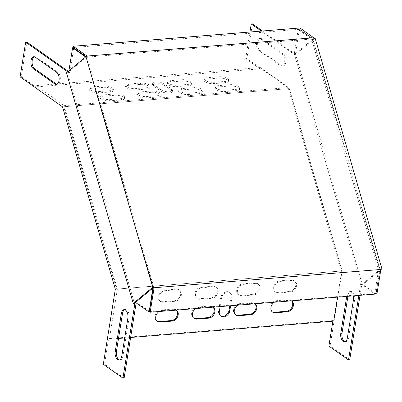 <?xml version="1.0" encoding="UTF-8"?>
<svg xmlns="http://www.w3.org/2000/svg" width="402" height="402" viewBox="0 0 402 402"><rect width="100%" height="100%" fill="white"/><g stroke="black" fill="none" stroke-linecap="round" stroke-linejoin="round"><path stroke-width="0.3" stroke-dasharray="2.01 1.51" d="M135.504 302.435L135.102 302.148L134.987 302.857M85.631 56.983L85.998 57.245L152.835 288.108M67.647 71.847L68.631 72.541L68.908 70.807M124.69 309.691A6.241 3.372 85.4 0 1 125.283 309.54A6.241 3.372 85.4 0 1 129.052 318.077L122.967 356.071A6.241 3.372 85.4 0 1 120.198 359.981A6.241 3.372 85.4 0 1 119.59 359.926M56.24 83.973L35.924 85.611L64.26 105.661L117.364 289.093L109.339 339.198L108.59 338.67L104.51 364.162L103.314 364.257M35.924 85.611L35.713 86.932L21.296 76.732L26.854 42.044M68.26 71.34L69.827 72.445L73.797 47.667L87.194 57.149L154.107 288.274L150.313 311.967L136.298 302.053L136.162 302.902M124.128 378.041L104.51 364.162M56.863 84.234A6.241 3.372 -94.6 0 0 57.466 84.284A6.241 3.372 -94.6 0 0 60.355 79.104A6.241 3.372 -94.6 0 0 57.893 72.28L36.406 57.079A6.241 3.372 -94.6 0 0 34.979 56.637A6.241 3.372 -94.6 0 0 34.386 56.788M349.7 359.86L330.082 345.981L342.102 270.938L315.706 179.754L289.304 88.576L246.868 58.551L252.426 23.864M262.501 30.994L295.395 54.265L299.364 29.487L312.766 38.964L379.679 270.094L375.885 293.787L361.87 283.872L360.036 295.319M261.978 38.899L283.465 54.099A6.241 3.372 85.4 0 1 285.928 60.923A6.241 3.372 85.4 0 1 283.038 66.099A6.241 3.372 85.4 0 1 281.611 65.662L260.124 50.461A6.241 3.372 85.4 0 1 257.662 43.632A6.241 3.372 85.4 0 1 260.551 38.456A6.241 3.372 85.4 0 1 261.978 38.899L260.782 38.994A6.241 3.372 -94.6 0 0 259.35 38.552A6.241 3.372 -94.6 0 0 256.461 43.728A6.241 3.372 -94.6 0 0 258.928 50.557L280.415 65.757A6.241 3.372 -94.6 0 0 281.842 66.199A6.241 3.372 -94.6 0 0 284.732 61.019A6.241 3.372 -94.6 0 0 282.264 54.195L260.782 38.994M345.162 341.745A6.241 3.372 -94.6 0 0 345.77 341.795A6.241 3.372 -94.6 0 0 348.539 337.891L354.624 299.892A6.241 3.372 -94.6 0 0 350.851 291.36A6.241 3.372 -94.6 0 0 348.082 295.269L347.921 296.299M249.938 32.004L245.672 58.647L260.089 68.848L260.3 67.526L288.636 87.576L341.74 271.008L337.554 297.133M332.871 321.183L332.967 320.585L333.715 321.113M261.305 31.09L294.199 54.36L298.168 29.582L311.57 39.064L378.483 270.189L374.684 293.882L360.674 283.968L358.84 295.42M346.72 296.395L346.886 295.364A6.241 3.372 85.4 0 1 349.655 291.455A6.241 3.372 85.4 0 1 353.288 295.867M289.304 88.576L62.536 106.857M21.296 76.732L20.1 76.832M260.089 68.848L35.713 86.932M245.672 58.647L246.868 58.551M103.766 87.34A6.241 2.161 -170.9 0 1 110.178 88.209A6.241 2.161 -170.9 0 1 113.198 90.636A6.241 2.161 -170.9 0 1 110.309 91.963L98.339 92.927A6.241 2.161 -170.9 0 1 91.927 92.053A6.241 2.161 -170.9 0 1 88.907 89.626A6.241 2.161 -170.9 0 1 91.802 88.304L103.766 87.34L103.977 86.018A6.241 2.161 -170.9 0 1 110.389 86.887A6.241 2.161 -170.9 0 1 113.409 89.314A6.241 2.161 -170.9 0 1 110.52 90.641L98.55 91.606A6.241 2.161 -170.9 0 1 92.138 90.731A6.241 2.161 -170.9 0 1 89.118 88.304A6.241 2.161 -170.9 0 1 92.013 86.983L103.977 86.018M218.944 78.053A6.241 2.161 -170.9 0 1 225.356 78.928A6.241 2.161 -170.9 0 1 228.381 81.355A6.241 2.161 -170.9 0 1 225.487 82.681L213.517 83.646A6.241 2.161 -170.9 0 1 207.105 82.772A6.241 2.161 -170.9 0 1 204.085 80.345A6.241 2.161 -170.9 0 1 206.98 79.018L218.944 78.053L219.155 76.732A6.241 2.161 -170.9 0 1 225.567 77.606A6.241 2.161 -170.9 0 1 228.592 80.033A6.241 2.161 -170.9 0 1 225.698 81.36L213.728 82.325A6.241 2.161 -170.9 0 1 207.321 81.45A6.241 2.161 -170.9 0 1 204.296 79.023A6.241 2.161 -170.9 0 1 207.191 77.697L219.155 76.732M140.414 84.385A6.241 2.161 -170.9 0 1 146.825 85.259A6.241 2.161 -170.9 0 1 149.845 87.686A6.241 2.161 -170.9 0 1 146.956 89.008L134.987 89.973A6.241 2.161 -170.9 0 1 128.575 89.103A6.241 2.161 -170.9 0 1 125.555 86.676A6.241 2.161 -170.9 0 1 128.449 85.35L140.414 84.385L140.625 83.063A6.241 2.161 -170.9 0 1 147.037 83.938A6.241 2.161 -170.9 0 1 150.062 86.365A6.241 2.161 -170.9 0 1 147.167 87.686L135.198 88.651A6.241 2.161 -170.9 0 1 128.786 87.782A6.241 2.161 -170.9 0 1 125.766 85.355A6.241 2.161 -170.9 0 1 128.66 84.028L140.625 83.063M182.297 81.008A6.241 2.161 -170.9 0 1 188.709 81.882A6.241 2.161 -170.9 0 1 191.729 84.309A6.241 2.161 -170.9 0 1 188.839 85.636L176.87 86.601A6.241 2.161 -170.9 0 1 170.458 85.726A6.241 2.161 -170.9 0 1 167.438 83.299A6.241 2.161 -170.9 0 1 170.332 81.973L182.297 81.008L182.508 79.686A6.241 2.161 -170.9 0 1 188.92 80.561A6.241 2.161 -170.9 0 1 191.945 82.988A6.241 2.161 -170.9 0 1 189.051 84.314L177.081 85.279A6.241 2.161 -170.9 0 1 170.669 84.405A6.241 2.161 -170.9 0 1 167.649 81.978A6.241 2.161 -170.9 0 1 170.543 80.651L182.508 79.686M230.155 85.983A6.241 2.161 -170.9 0 1 236.567 86.857A6.241 2.161 -170.9 0 1 239.587 89.284A6.241 2.161 -170.9 0 1 236.698 90.611L224.728 91.576A6.241 2.161 -170.9 0 1 218.316 90.701A6.241 2.161 -170.9 0 1 215.296 88.274A6.241 2.161 -170.9 0 1 218.191 86.948L230.155 85.983L230.366 84.661A6.241 2.161 -170.9 0 1 236.778 85.536A6.241 2.161 -170.9 0 1 239.803 87.963A6.241 2.161 -170.9 0 1 236.909 89.289L224.939 90.254A6.241 2.161 -170.9 0 1 218.527 89.38A6.241 2.161 -170.9 0 1 215.507 86.953A6.241 2.161 -170.9 0 1 218.402 85.626L230.366 84.661M114.977 95.269A6.241 2.161 -170.9 0 1 121.389 96.143A6.241 2.161 -170.9 0 1 124.409 98.57A6.241 2.161 -170.9 0 1 121.515 99.897L109.55 100.862A6.241 2.161 -170.9 0 1 103.138 99.987A6.241 2.161 -170.9 0 1 100.118 97.56A6.241 2.161 -170.9 0 1 103.012 96.234L114.977 95.269L115.188 93.947A6.241 2.161 -170.9 0 1 121.6 94.822A6.241 2.161 -170.9 0 1 124.62 97.249A6.241 2.161 -170.9 0 1 121.731 98.575L109.761 99.54A6.241 2.161 -170.9 0 1 103.349 98.666A6.241 2.161 -170.9 0 1 100.329 96.239A6.241 2.161 -170.9 0 1 103.224 94.912L115.188 93.947M193.508 88.937A6.241 2.161 -170.9 0 1 199.92 89.812A6.241 2.161 -170.9 0 1 202.94 92.239A6.241 2.161 -170.9 0 1 200.05 93.565L188.081 94.53A6.241 2.161 -170.9 0 1 181.669 93.656A6.241 2.161 -170.9 0 1 178.649 91.229A6.241 2.161 -170.9 0 1 181.543 89.902L193.508 88.937L193.719 87.616A6.241 2.161 -170.9 0 1 200.131 88.49A6.241 2.161 -170.9 0 1 203.151 90.917A6.241 2.161 -170.9 0 1 200.261 92.244L188.292 93.209A6.241 2.161 -170.9 0 1 181.88 92.334A6.241 2.161 -170.9 0 1 178.86 89.907A6.241 2.161 -170.9 0 1 181.754 88.581L193.719 87.616M151.624 92.314A6.241 2.161 -170.9 0 1 158.036 93.189A6.241 2.161 -170.9 0 1 161.056 95.616A6.241 2.161 -170.9 0 1 158.167 96.942L146.197 97.907A6.241 2.161 -170.9 0 1 139.785 97.033A6.241 2.161 -170.9 0 1 136.765 94.606A6.241 2.161 -170.9 0 1 139.66 93.279L151.624 92.314L151.835 90.993A6.241 2.161 -170.9 0 1 158.247 91.867A6.241 2.161 -170.9 0 1 161.267 94.294A6.241 2.161 -170.9 0 1 158.378 95.621L146.408 96.586A6.241 2.161 -170.9 0 1 139.996 95.711A6.241 2.161 -170.9 0 1 136.976 93.284A6.241 2.161 -170.9 0 1 139.871 91.957L151.835 90.993M171.352 90.355L163.88 85.068A6.241 2.161 9.1 0 0 157.107 83.159A6.241 2.161 9.1 0 0 152.479 84.505A6.241 2.161 9.1 0 0 153.408 85.912L160.88 91.199A6.241 2.161 9.1 0 0 167.654 93.113A6.241 2.161 9.1 0 0 172.277 91.767A6.241 2.161 9.1 0 0 171.352 90.355L171.564 89.033L164.091 83.747A6.241 2.161 9.1 0 0 157.318 81.837A6.241 2.161 9.1 0 0 152.69 83.184A6.241 2.161 9.1 0 0 153.619 84.591L161.091 89.877A6.241 2.161 9.1 0 0 167.865 91.792A6.241 2.161 9.1 0 0 172.493 90.445A6.241 2.161 9.1 0 0 171.564 89.033M64.26 105.661L288.636 87.576M260.3 67.526L57.431 83.877M220.135 306.6L221.452 298.364A6.241 4.789 -54.7 0 1 224.989 293.073A6.241 4.789 -54.7 0 1 230.291 292.847A6.241 4.789 -54.7 0 1 231.924 297.52L230.602 305.756M213.713 286.762L201.749 287.726A6.241 4.789 125.3 0 0 196.055 292.284A6.241 4.789 125.3 0 0 197.216 298.601A6.241 4.789 125.3 0 0 199.894 299.289L211.859 298.324A6.241 4.789 125.3 0 0 217.552 293.761A6.241 4.789 125.3 0 0 216.392 287.445A6.241 4.789 125.3 0 0 213.713 286.762L212.965 286.234L201 287.199A6.241 4.789 125.3 0 0 195.307 291.757A6.241 4.789 125.3 0 0 196.467 298.073A6.241 4.789 125.3 0 0 199.146 298.761L211.115 297.797A6.241 4.789 125.3 0 0 216.804 293.234A6.241 4.789 125.3 0 0 215.643 286.917A6.241 4.789 125.3 0 0 212.965 286.234M213.065 307.168A6.241 4.789 125.3 0 0 210.537 306.585L198.573 307.55A6.241 4.789 125.3 0 0 195.789 308.56M255.597 283.385L243.627 284.35A6.241 4.789 125.3 0 0 237.939 288.912A6.241 4.789 125.3 0 0 239.1 295.224A6.241 4.789 125.3 0 0 241.778 295.912L253.742 294.947A6.241 4.789 125.3 0 0 259.436 290.385A6.241 4.789 125.3 0 0 258.275 284.073A6.241 4.789 125.3 0 0 255.597 283.385L254.848 282.857L242.883 283.822A6.241 4.789 125.3 0 0 237.19 288.38A6.241 4.789 125.3 0 0 238.351 294.696A6.241 4.789 125.3 0 0 241.029 295.385L252.999 294.42A6.241 4.789 125.3 0 0 258.687 289.857A6.241 4.789 125.3 0 0 257.526 283.541A6.241 4.789 125.3 0 0 254.848 282.857M254.948 303.791A6.241 4.789 125.3 0 0 252.421 303.208L240.456 304.173A6.241 4.789 125.3 0 0 237.672 305.183M177.066 289.716L165.096 290.681A6.241 4.789 125.3 0 0 159.408 295.239A6.241 4.789 125.3 0 0 160.569 301.555A6.241 4.789 125.3 0 0 163.247 302.244L175.212 301.279A6.241 4.789 125.3 0 0 180.905 296.716A6.241 4.789 125.3 0 0 179.744 290.4A6.241 4.789 125.3 0 0 177.066 289.716L176.317 289.184L164.353 290.149A6.241 4.789 125.3 0 0 158.659 294.711A6.241 4.789 125.3 0 0 159.82 301.028A6.241 4.789 125.3 0 0 162.498 301.716L174.468 300.751A6.241 4.789 125.3 0 0 180.156 296.189A6.241 4.789 125.3 0 0 178.996 289.872A6.241 4.789 125.3 0 0 176.317 289.184M176.418 310.123A6.241 4.789 125.3 0 0 173.89 309.54L161.926 310.5A6.241 4.789 125.3 0 0 159.142 311.515M292.244 280.43L280.279 281.395A6.241 4.789 125.3 0 0 274.586 285.958A6.241 4.789 125.3 0 0 275.747 292.274A6.241 4.789 125.3 0 0 278.425 292.957L290.39 291.993A6.241 4.789 125.3 0 0 296.083 287.435A6.241 4.789 125.3 0 0 294.922 281.119A6.241 4.789 125.3 0 0 292.244 280.43L291.495 279.903L279.531 280.867A6.241 4.789 125.3 0 0 273.842 285.425A6.241 4.789 125.3 0 0 274.998 291.741A6.241 4.789 125.3 0 0 277.676 292.43L289.646 291.465A6.241 4.789 125.3 0 0 295.334 286.902A6.241 4.789 125.3 0 0 294.174 280.586A6.241 4.789 125.3 0 0 291.495 279.903M291.596 300.837A6.241 4.789 125.3 0 0 289.068 300.254L277.104 301.219A6.241 4.789 125.3 0 0 274.32 302.229M130.625 337.484L124.685 337.961M118.505 338.459L109.339 339.198M117.364 289.093L341.74 271.008M332.967 320.585L108.59 338.67M220.608 315.967A6.241 4.789 -54.7 0 1 220.216 315.726A6.241 4.789 -54.7 0 1 218.587 311.053L220.703 297.837A6.241 4.789 -54.7 0 1 224.241 292.545A6.241 4.789 -54.7 0 1 229.542 292.319A6.241 4.789 -54.7 0 1 231.175 296.993L229.763 305.821M212.98 307.173A6.241 4.789 125.3 0 0 212.467 306.741A6.241 4.789 125.3 0 0 209.789 306.053L197.824 307.017A6.241 4.789 125.3 0 0 192.136 311.58A6.241 4.789 125.3 0 0 193.292 317.897A6.241 4.789 125.3 0 0 193.684 318.138M254.858 303.796A6.241 4.789 125.3 0 0 254.35 303.364A6.241 4.789 125.3 0 0 251.672 302.681L239.708 303.646A6.241 4.789 125.3 0 0 234.019 308.203A6.241 4.789 125.3 0 0 235.175 314.52A6.241 4.789 125.3 0 0 235.567 314.761M176.327 310.128A6.241 4.789 125.3 0 0 175.82 309.696A6.241 4.789 125.3 0 0 173.141 309.007L161.177 309.972A6.241 4.789 125.3 0 0 155.484 314.535A6.241 4.789 125.3 0 0 156.644 320.851A6.241 4.789 125.3 0 0 157.036 321.092M291.51 300.847A6.241 4.789 125.3 0 0 291.003 300.41A6.241 4.789 125.3 0 0 288.319 299.726L276.355 300.691A6.241 4.789 125.3 0 0 270.667 305.249A6.241 4.789 125.3 0 0 271.822 311.565A6.241 4.789 125.3 0 0 272.214 311.806M342.102 270.938L340.906 271.033L288.108 88.671L340.906 271.033L115.334 289.219M328.886 346.077L330.082 345.981M288.113 88.681L63.742 106.766L90.133 197.94L88.937 198.035M340.901 271.018L116.53 289.108L63.732 106.761M295.395 54.265L294.199 54.36M299.364 29.487L298.168 29.582M312.766 38.964L311.57 39.064M379.679 270.094L378.483 270.189M375.885 293.787L374.684 293.882M361.87 283.872L360.674 283.968M135.102 302.148L136.298 302.053M149.84 312.007L150.313 311.967M153.162 288.35L154.107 288.274M85.998 57.245L87.194 57.149M73.154 47.717L73.797 47.667M68.631 72.541L69.827 72.445M116.53 289.118L90.133 197.94M299.932 27.974L299.721 29.296L313.264 38.878L86.495 57.159L153.257 287.757L380.026 269.476L313.264 38.878L313.942 38.321M66.481 72.812L67.682 72.717L87.174 56.597M67.682 72.717L134.439 303.314M315.138 38.225L295.646 54.34L362.403 284.938L380.82 269.712M380.704 268.918L361.207 285.033L362.403 284.938M295.646 54.34L294.445 54.436L361.207 285.033M313.264 38.878L294.445 54.436M149.418 311.711L376.187 293.43L380.026 269.476M376.935 293.957L376.187 293.43M72.953 47.577L299.721 29.296M86.495 57.159L85.917 56.747M110.52 90.641L110.309 91.963M92.013 86.983L91.802 88.304M98.55 91.606L98.339 92.927M225.698 81.36L225.487 82.681M207.191 77.697L206.98 79.018M213.728 82.325L213.517 83.646M147.167 87.686L146.956 89.008M128.66 84.028L128.449 85.35M135.198 88.651L134.987 89.973M189.051 84.314L188.839 85.636M170.543 80.651L170.332 81.973M177.081 85.279L176.87 86.601M236.909 89.289L236.698 90.611M218.402 85.626L218.191 86.948M224.939 90.254L224.728 91.576M121.731 98.575L121.515 99.897M103.224 94.912L103.012 96.234M109.761 99.54L109.55 100.862M200.261 92.244L200.05 93.565M181.754 88.581L181.543 89.902M188.292 93.209L188.081 94.53M158.378 95.621L158.167 96.942M139.871 91.957L139.66 93.279M146.408 96.586L146.197 97.907M314.51 179.85L315.706 179.754M153.408 85.912L153.619 84.591M163.88 85.068L164.091 83.747M160.88 91.199L161.091 89.877M258.928 50.557L260.124 50.461M280.415 65.757L281.611 65.662M282.264 54.195L283.465 54.099M347.343 337.987L348.539 337.891M353.428 299.992L354.624 299.892M346.886 295.364L348.082 295.269M289.068 300.254L288.319 299.726M277.104 301.219L276.355 300.691M290.39 291.993L289.646 291.465M278.425 292.957L277.676 292.43M280.279 281.395L279.531 280.867M173.89 309.54L173.141 309.007M161.926 310.5L161.177 309.972M175.212 301.279L174.468 300.751M163.247 302.244L162.498 301.716M165.096 290.681L164.353 290.149M252.421 303.208L251.672 302.681M240.456 304.173L239.708 303.646M253.742 294.947L252.999 294.42M241.778 295.912L241.029 295.385M243.627 284.35L242.883 283.822M210.537 306.585L209.789 306.053M198.573 307.55L197.824 307.017M211.859 298.324L211.115 297.797M199.894 299.289L199.146 298.761M201.749 287.726L201 287.199M218.587 311.053L219.336 311.58M220.703 297.837L221.452 298.364M231.175 296.993L231.924 297.52M36.406 57.079L35.21 57.174M57.893 72.28L56.697 72.375M122.967 356.071L121.771 356.167M129.052 318.077L127.856 318.173M113.409 89.314L113.198 90.636M89.118 88.304L88.907 89.626M228.592 80.033L228.381 81.355M204.296 79.023L204.085 80.345M150.062 86.365L149.845 87.686M125.766 85.355L125.555 86.676M191.945 82.988L191.729 84.309M167.649 81.978L167.438 83.299M239.803 87.963L239.587 89.284M215.507 86.953L215.296 88.274M124.62 97.249L124.409 98.57M100.329 96.239L100.118 97.56M203.151 90.917L202.94 92.239M178.86 89.907L178.649 91.229M161.267 94.294L161.056 95.616M136.976 93.284L136.765 94.606M152.479 84.505L152.69 83.184M172.277 91.767L172.493 90.445M259.35 38.552L260.551 38.456M281.842 66.199L283.038 66.099M344.574 341.891L345.77 341.795M349.655 291.455L350.851 291.36M291.746 300.942L291.003 300.41M272.571 312.098L271.822 311.565M294.922 281.119L294.174 280.586M275.747 292.274L274.998 291.741M176.568 310.223L175.82 309.696M157.393 321.379L156.644 320.851M179.744 290.4L178.996 289.872M160.569 301.555L159.82 301.028M255.099 303.892L254.35 303.364M235.924 315.047L235.175 314.52M258.275 284.073L257.526 283.541M239.1 295.224L238.351 294.696M213.216 307.269L212.467 306.741M194.04 318.424L193.292 317.897M216.392 287.445L215.643 286.917M197.216 298.601L196.467 298.073M220.216 315.726L220.964 316.253M229.542 292.319L230.291 292.847M34.979 56.637L33.783 56.737M57.466 84.284L56.27 84.38M120.198 359.981L119.002 360.076M125.283 309.54L124.082 309.64"/><path stroke-width="0.6" d="M121.771 356.167L127.856 318.173A6.241 3.372 -94.6 0 0 124.082 309.64A6.241 3.372 -94.6 0 0 121.319 313.545L115.228 351.539A6.241 3.372 -94.6 0 0 119.002 360.076A6.241 3.372 -94.6 0 0 121.771 356.167M134.987 302.857L122.932 378.136L103.314 364.257L115.334 289.219L88.937 198.035L62.536 106.857L20.1 76.832L25.658 42.14L67.647 71.847M152.835 288.108L149.117 312.063L135.504 302.435M68.908 70.807L72.596 47.763L85.631 56.983M33.356 68.737A6.241 3.372 85.4 0 1 30.894 61.913A6.241 3.372 85.4 0 1 33.783 56.737A6.241 3.372 85.4 0 1 35.21 57.174L56.697 72.375A6.241 3.372 85.4 0 1 59.159 79.204A6.241 3.372 85.4 0 1 56.27 84.38A6.241 3.372 85.4 0 1 54.843 83.938L33.356 68.737L34.552 68.641L56.039 83.842A6.241 3.372 -94.6 0 0 56.863 84.234M119.59 359.926A6.241 3.372 85.4 0 1 116.429 351.443L122.515 313.449A6.241 3.372 85.4 0 1 124.69 309.691M25.658 42.14L26.854 42.044L68.26 71.34M136.162 302.902L124.128 378.041L122.932 378.136M34.386 56.788A6.241 3.372 -94.6 0 0 32.085 62.37A6.241 3.372 -94.6 0 0 34.552 68.641M249.938 32.004L251.23 23.959L252.426 23.864L262.501 30.994M360.036 295.319L349.7 359.86L348.504 359.956L328.886 346.077L332.871 321.183M347.921 296.299L341.996 333.263A6.241 3.372 -94.6 0 0 345.162 341.745M337.554 297.133L333.715 321.113L130.625 337.484M358.84 295.42L348.504 359.956M251.23 23.959L261.305 31.09M353.288 295.867A6.241 3.372 85.4 0 1 353.428 299.992L347.343 337.987A6.241 3.372 85.4 0 1 344.574 341.891A6.241 3.372 85.4 0 1 340.801 333.358L346.72 296.395M57.431 83.877L56.24 83.973M230.602 305.756L229.803 310.736A6.241 4.789 -54.7 0 1 226.271 316.032A6.241 4.789 -54.7 0 1 220.964 316.253A6.241 4.789 -54.7 0 1 219.336 311.58L220.135 306.6M195.789 308.56A6.241 4.789 125.3 0 0 194.04 318.424A6.241 4.789 125.3 0 0 196.719 319.113L208.683 318.148A6.241 4.789 125.3 0 0 214.377 313.585A6.241 4.789 125.3 0 0 213.216 307.269A6.241 4.789 125.3 0 0 213.065 307.168M237.672 305.183A6.241 4.789 125.3 0 0 235.924 315.047A6.241 4.789 125.3 0 0 238.602 315.736L250.567 314.771A6.241 4.789 125.3 0 0 256.26 310.208A6.241 4.789 125.3 0 0 255.099 303.892A6.241 4.789 125.3 0 0 254.948 303.791M159.142 311.515A6.241 4.789 125.3 0 0 157.393 321.379A6.241 4.789 125.3 0 0 160.071 322.067L172.036 321.103A6.241 4.789 125.3 0 0 177.729 316.54A6.241 4.789 125.3 0 0 176.568 310.223A6.241 4.789 125.3 0 0 176.418 310.123M274.32 302.229A6.241 4.789 125.3 0 0 272.571 312.098A6.241 4.789 125.3 0 0 275.249 312.781L287.219 311.816A6.241 4.789 125.3 0 0 292.907 307.254A6.241 4.789 125.3 0 0 291.746 300.942A6.241 4.789 125.3 0 0 291.596 300.837M124.685 337.961L118.505 338.459M229.763 305.821L229.06 310.208A6.241 4.789 -54.7 0 1 220.608 315.967M193.684 318.138A6.241 4.789 125.3 0 0 195.97 318.585L207.94 317.62A6.241 4.789 125.3 0 0 213.452 313.449A6.241 4.789 125.3 0 0 212.98 307.173M235.567 314.761A6.241 4.789 125.3 0 0 237.853 315.208L249.823 314.243A6.241 4.789 125.3 0 0 255.335 310.073A6.241 4.789 125.3 0 0 254.858 303.796M157.036 321.092A6.241 4.789 125.3 0 0 159.323 321.535L171.292 320.57A6.241 4.789 125.3 0 0 176.805 316.404A6.241 4.789 125.3 0 0 176.327 310.128M272.214 311.806A6.241 4.789 125.3 0 0 274.501 312.253L286.47 311.289A6.241 4.789 125.3 0 0 291.983 307.118A6.241 4.789 125.3 0 0 291.51 300.847M149.117 312.063L149.84 312.007M152.911 288.37L153.162 288.35M72.596 47.763L73.154 47.717M154.092 287.737L150.167 312.238L376.935 293.957L380.86 269.461L154.092 287.737L153.936 287.194L152.74 287.289L85.978 56.692L66.481 72.812L133.243 303.409L152.74 287.289M380.86 269.461L380.704 268.918L381.9 268.822L315.138 38.225L313.942 38.321L313.786 37.778L87.018 56.054L73.164 46.255L72.953 47.577L85.917 56.747M85.978 56.692L87.174 56.597L87.018 56.054M153.936 287.194L153.257 287.757L149.418 311.711L150.167 312.238M133.243 303.409L134.439 303.314L153.257 287.757M380.82 269.712L381.9 268.822M313.786 37.778L299.932 27.974L73.164 46.255M340.801 333.358L341.996 333.263M287.219 311.816L286.47 311.289M275.249 312.781L274.501 312.253M172.036 321.103L171.292 320.57M160.071 322.067L159.323 321.535M250.567 314.771L249.823 314.243M238.602 315.736L237.853 315.208M208.683 318.148L207.94 317.62M196.719 319.113L195.97 318.585M229.06 310.208L229.803 310.736M56.039 83.842L54.843 83.938M122.515 313.449L121.319 313.545M116.429 351.443L115.228 351.539"/></g></svg>
